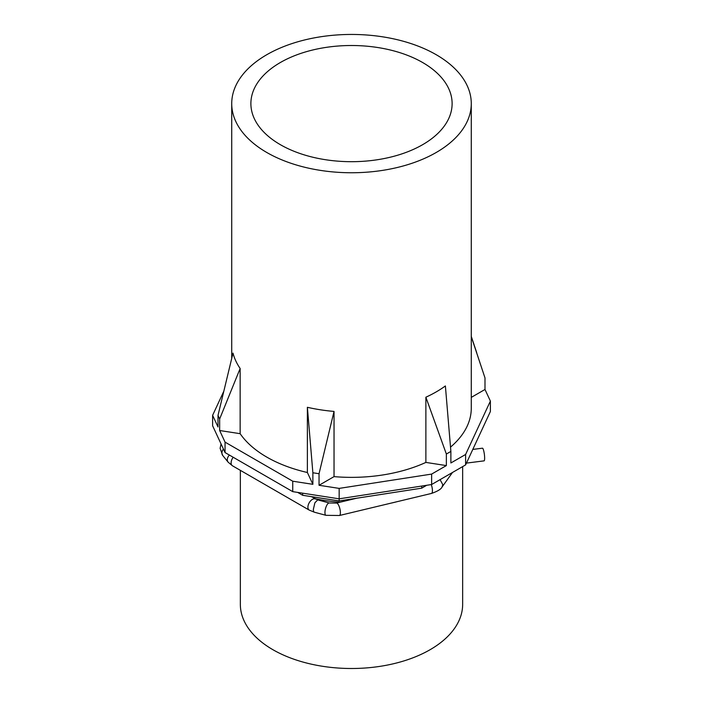 <?xml version="1.0" encoding="UTF-8"?>
<svg xmlns="http://www.w3.org/2000/svg" width="703" height="703" viewBox="0 0 703 703"><rect width="100%" height="100%" fill="white"/><g stroke="black" fill="none" stroke-linecap="round" stroke-linejoin="round"><path stroke-width="1.05" d="M471.274 397.388L484.991 389.471L484.991 377.915L471.274 336.632M484.991 389.471L490.386 401.088L490.386 411.519L465.606 464.903L431.633 484.516L339.162 498.822L292.747 491.643L225.057 452.565L212.614 425.763L212.614 415.332L223.659 391.545M490.386 401.088L465.606 454.472L450.878 462.978L450.878 451.423L445.386 385.947A119.774 69.149 180 0 1 425.877 397.213L425.877 462.416A119.774 69.149 180 0 1 334.03 476.625L334.03 411.422A119.774 69.149 180 0 1 307.378 407.301L307.378 472.504L312.87 484.323L292.747 481.212L225.057 442.134L219.661 430.517L219.661 418.962L240.145 368.486A119.774 69.149 180 0 1 236.568 362.484A119.774 69.149 180 0 1 233.001 353.099L218.009 415.394L218.009 426.949L212.614 415.332M236.568 123.069A119.774 69.149 180 0 1 231.726 103.596A119.774 69.149 180 0 1 334.47 35.15A119.774 69.149 180 0 1 466.432 84.132A119.774 69.149 180 0 1 471.274 103.596A119.774 69.149 180 0 1 368.53 172.05A119.774 69.149 180 0 1 236.568 123.069M471.274 103.596L471.274 408.206A119.774 69.149 180 0 1 450.526 447.117M465.606 454.472L465.606 464.903M219.661 418.962L218.009 415.394M240.145 368.486L240.145 433.681A119.774 69.149 180 0 0 307.378 472.504M448.039 87.242A100.617 58.085 180 0 1 452.117 103.596A100.617 58.085 180 0 1 365.806 161.101A100.617 58.085 180 0 1 254.961 119.958A100.617 58.085 180 0 1 250.883 103.596A100.617 58.085 180 0 1 337.194 46.099A100.617 58.085 180 0 1 448.039 87.242M450.878 451.423L446.361 454.033L446.361 465.588L431.633 474.086L431.633 484.516M225.057 442.134L225.057 452.565M431.633 474.086L339.162 488.392L339.162 500.931L302.668 495.29L297.685 492.408M339.162 488.392L319.039 485.281L319.039 473.725L312.87 472.768L312.87 484.323M292.747 481.212L292.747 491.643M302.668 493.181L302.668 495.29M421.712 486.054L421.712 488.163L339.162 500.931M426.695 485.281L421.712 488.163M219.661 430.517L240.145 433.681M307.378 407.301L312.87 472.768M334.03 411.422L319.039 473.725M319.039 485.281L334.03 476.625M425.877 462.416L446.361 465.588M425.877 397.213L446.361 454.033M340.199 502.179A102.849 59.377 180 0 1 314.97 498.664M397.072 501.687A111.153 64.175 180 0 1 391.096 503.12M462.653 466.607L462.653 604.325A111.153 64.175 180 0 1 367.309 667.85A111.153 64.175 180 0 1 244.846 622.392A111.153 64.175 180 0 1 240.347 604.325L240.347 470.333M466.44 463.11L484.068 460.86A6.389 1.125 -97.3 0 0 484.639 458.128A6.389 1.125 -97.3 0 0 483.884 451.519A6.389 1.125 -97.3 0 0 482.451 448.189L472.794 449.419M452.495 472.469L442.073 486.977L442.785 484.666L440.087 479.639M442.073 486.977C441.124 489.165 437.591 491.318 431.466 493.444A6.389 2.004 -103.5 0 0 432.424 490.641A6.389 2.004 -103.5 0 0 431.264 484.578M431.466 493.444L339.426 515.501A6.389 2.004 -103.5 0 0 340.384 512.698A6.389 2.004 -103.5 0 0 339.022 506.116A6.389 2.004 -103.5 0 0 336.447 503.076L329.303 502.988L317.721 499.877L311.482 496.652M339.426 515.501L325.981 515.325A6.389 2.206 -74.9 0 1 324.944 512.505A6.389 2.206 -74.9 0 1 326.456 505.94A6.389 2.206 -74.9 0 1 329.303 502.988M325.981 515.325L314.399 512.215L309.232 510.106L232.438 465.773L228.124 462.152L222.719 455.465A6.389 4.728 -38.9 0 1 221.902 453.013A6.389 4.728 -38.9 0 1 223.431 449.068M314.399 512.215A6.389 2.206 -74.9 0 1 313.362 509.385L314.874 502.821L317.721 499.877M228.124 462.152A6.389 4.728 -38.9 0 1 227.297 459.7A6.389 4.728 -38.9 0 1 229.424 455.087M309.232 510.106A6.389 3.691 -60 0 1 307.914 507.179A6.389 3.691 -60 0 1 310.7 500.756A6.389 3.691 -60 0 1 315.621 499.042M232.438 465.773A6.389 3.691 -60 0 1 231.12 462.846A6.389 3.691 -60 0 1 233.194 457.266M231.726 103.596L231.726 358.275M471.274 336.403L476.687 352.581M356.764 498.207L336.447 503.076M221.05 443.936L220.109 448.338L222.719 455.465"/></g></svg>
